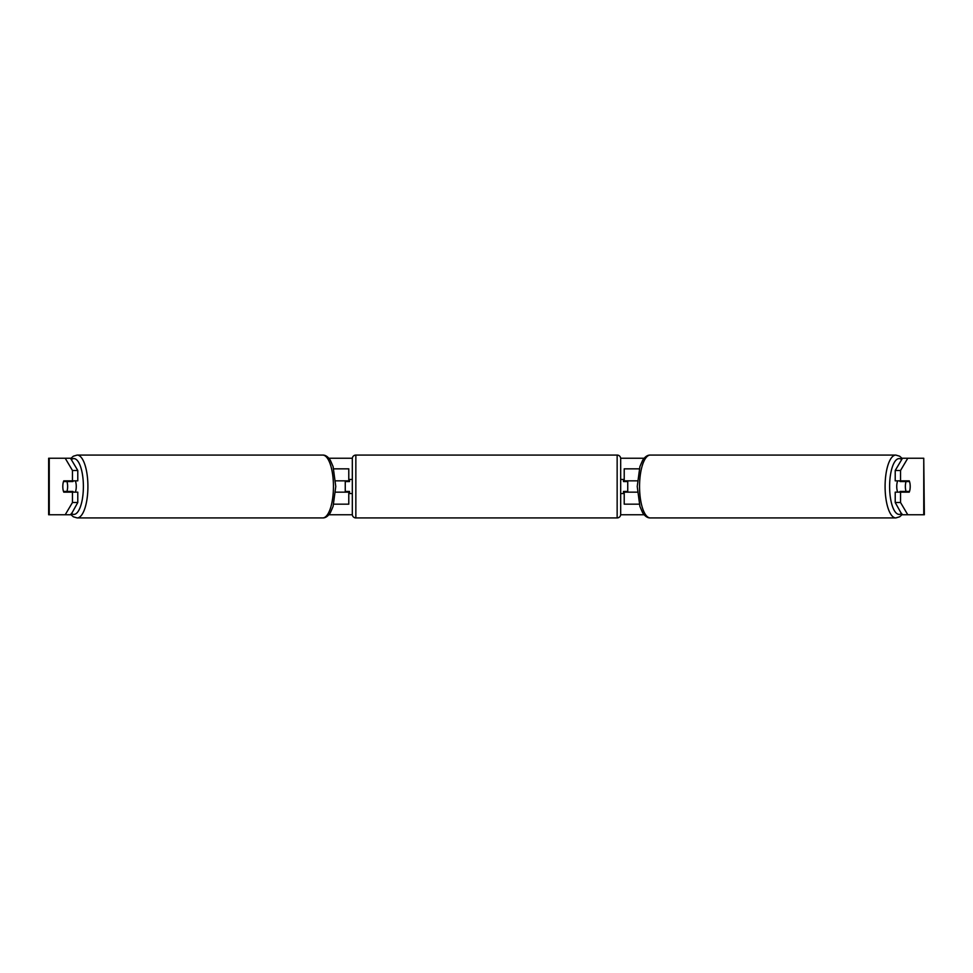 <?xml version="1.0" encoding="UTF-8"?>
<svg xmlns="http://www.w3.org/2000/svg" width="973" height="973" viewBox="0 0 973 973"><rect width="100%" height="100%" fill="white"/><g stroke="black" fill="none" stroke-linecap="round" stroke-linejoin="round"><path stroke-width="1.46" d="M348.784 481.562L348.784 480.844L335.588 480.844M348.784 480.844L348.784 468.84L333.751 468.84M333.751 504.16L348.784 504.16L348.784 491.438M345.257 492.156L345.257 480.844M335.588 492.156L348.784 492.156M639.249 468.84L624.216 468.84L624.216 480.844L637.412 480.844M639.249 504.16L624.216 504.16L624.216 491.438M627.743 492.156L627.743 491.438L623.511 491.438L623.511 493.566L620.677 493.566M627.743 491.438L627.743 480.844M624.216 481.562L624.216 480.844M637.412 492.156L624.216 492.156M897.702 492.156A7.066 2.42 -90 0 1 896.741 486.5A7.066 2.42 -90 0 1 897.702 480.844M905.364 486.5A7.066 2.42 -90 0 1 906.058 481.562L909.512 481.562A7.066 2.42 -90 0 1 910.193 486.5A7.066 2.42 -90 0 1 909.512 491.438L906.058 491.438A7.066 2.42 -90 0 1 905.364 486.5M900.366 480.844A7.066 2.42 -90 0 0 900.086 481.562L906.058 481.562M903.26 480.844A7.066 2.42 -90 0 1 903.54 481.562M903.54 491.438A7.066 2.42 -90 0 1 903.26 492.156M900.366 492.156A7.066 2.42 -90 0 1 900.086 491.438L906.058 491.438M77.779 470.482L72.464 470.482L65.215 458.247L70.53 458.247L77.779 470.482L77.779 480.844L63.768 480.844A7.066 2.42 -90 0 0 62.807 486.5A7.066 2.42 -90 0 0 63.768 492.156L77.779 492.156L77.779 502.518L70.98 514.753M69.083 492.156A7.066 2.42 90 0 1 68.803 491.438M328.886 458.247L352.335 458.247M620.665 458.247L644.114 458.247M902.02 458.247L907.785 458.247L900.536 470.482L895.221 470.482L902.47 458.247M328.886 514.753L352.335 514.753M620.665 514.753L644.114 514.753M902.02 514.753L895.221 502.518L895.221 492.156L909.232 492.156A7.066 2.42 -90 0 0 909.232 480.844L900.536 480.844L900.536 470.482M895.221 502.518L900.536 502.518L900.536 492.156M900.536 502.518L907.785 514.753L902.47 514.753M923.754 514.753L923.754 458.247L924.35 514.753L907.785 514.753M923.754 458.247L907.785 458.247M900.536 480.844L895.221 480.844L895.221 470.482M903.917 492.156A7.066 2.42 90 0 0 904.197 491.438M904.197 481.562A7.066 2.42 90 0 0 903.917 480.844M72.464 480.844L72.464 470.482M70.53 514.753L48.65 514.753L48.65 458.247L65.215 458.247M68.803 481.562A7.066 2.42 90 0 1 69.083 480.844M65.215 514.753L72.464 502.518L72.464 492.156M72.464 502.518L77.779 502.518M75.298 492.156A7.066 2.42 -90 0 0 76.259 486.5A7.066 2.42 -90 0 0 75.298 480.844M66.942 491.438A7.066 2.42 -90 0 0 67.636 486.5A7.066 2.42 -90 0 0 66.942 481.562L63.488 481.562A7.066 2.42 -90 0 0 62.807 486.5A7.066 2.42 -90 0 0 63.488 491.438L72.914 491.438A7.066 2.42 -90 0 1 72.634 492.156M69.46 491.438A7.066 2.42 -90 0 0 69.74 492.156M66.942 481.562L72.914 481.562A7.066 2.42 -90 0 0 72.634 480.844M69.74 480.844A7.066 2.42 -90 0 0 69.46 481.562M355.85 455.072A3.527 3.527 0 0 0 352.323 458.599L352.323 514.401A3.527 3.527 0 0 0 355.85 517.928L617.15 517.928A3.527 3.527 0 0 0 620.677 514.401L620.677 458.599A3.527 3.527 0 0 0 617.15 455.072L355.85 455.072L355.85 517.928M352.323 479.434L349.489 479.434L349.489 481.562L345.257 481.562M345.257 491.438L349.489 491.438L349.489 493.566L352.323 493.566M627.743 481.562L623.511 481.562L623.511 479.434L620.677 479.434M895.841 517.928L650.292 517.928A31.428 10.752 -90 0 1 639.553 486.5A31.428 10.752 -90 0 1 650.292 455.072L895.841 455.072A31.428 10.752 90 0 0 885.089 486.5A31.428 10.752 90 0 0 895.841 517.928L899.672 516.785L902.287 514.425M901.679 513.403A27.901 9.535 -90 0 1 889.614 486.5A27.901 9.535 -90 0 1 901.679 459.597M49.246 514.753L49.246 458.247M322.708 455.072C325.444 454.987 327.974 456.702 330.321 460.217L333.094 466.566L335.77 486.5L333.094 506.434L330.321 512.783C327.974 516.298 325.444 518.013 322.708 517.928A31.428 10.752 -90 0 0 333.447 486.5A31.428 10.752 -90 0 0 322.708 455.072L77.159 455.072A31.428 10.752 90 0 1 87.911 486.5A31.428 10.752 90 0 1 77.159 517.928L73.328 516.785L70.713 514.425M71.321 513.403A27.901 9.535 -90 0 0 83.386 486.5A27.901 9.535 -90 0 0 71.321 459.597M617.15 517.928L617.15 455.072M895.841 455.072L899.672 456.215L902.287 458.575M650.292 455.072C647.556 454.987 645.026 456.702 642.679 460.217L639.906 466.566L637.23 486.5L639.906 506.434L642.679 512.783C645.026 516.298 647.556 518.013 650.292 517.928M322.708 517.928L77.159 517.928M77.159 455.072L73.328 456.215L70.713 458.575"/></g></svg>
